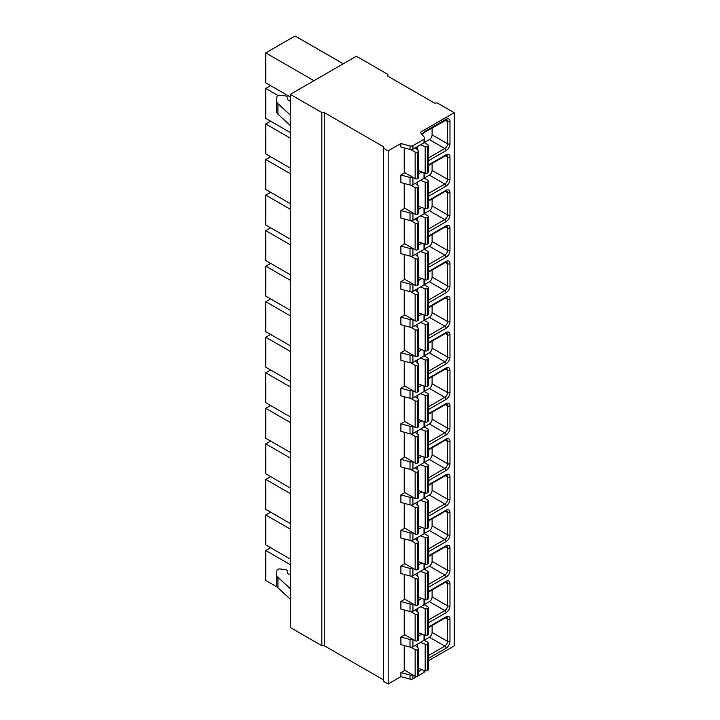 <?xml version="1.0" encoding="UTF-8"?>
<svg xmlns="http://www.w3.org/2000/svg" width="720" height="720" viewBox="0 0 720 720"><rect width="100%" height="100%" fill="white"/><g stroke="black" fill="none" stroke-linecap="round" stroke-linejoin="round"><path stroke-width="1.08" d="M387.873 76.167L387.873 74.421L356.364 56.232L290.322 94.356L290.322 627.507L321.831 645.696L324.252 645.696L383.634 679.977M290.322 94.356L321.831 112.554L324.252 112.554L383.634 146.835L383.634 681.372L388.179 684L400.896 676.656L410.013 679.104A2.574 1.485 0 0 0 412.92 678.807L416.916 676.503M418.509 675.585L424.026 672.399A2.574 1.485 0 0 0 424.782 671.346L424.782 670.617M428.364 660.798L454.221 645.867L454.221 112.725L437.256 102.933L434.529 103.104L387.567 75.996L387.873 74.421M400.896 676.656L400.896 672.597L404.838 670.32M388.179 684L388.179 150.858L400.896 143.514L410.013 145.962A2.574 1.485 0 0 0 412.92 145.665L424.026 139.257A2.574 1.485 0 0 0 424.782 138.204A2.574 1.485 0 0 0 424.539 137.574L420.291 132.318L454.221 112.725M424.782 138.204L424.782 141.705A2.574 1.485 0 0 1 424.026 142.749L412.92 149.166A2.574 1.485 0 0 1 410.013 149.463L400.896 147.006L400.896 143.514M424.782 599.535L424.782 603.756A2.574 1.485 0 0 1 424.026 604.809L412.92 611.226A2.574 1.485 0 0 1 410.013 611.523L400.896 609.066L400.896 601.506L404.838 599.238M424.782 563.994L424.782 568.215A2.574 1.485 0 0 1 424.026 569.268L412.92 575.685A2.574 1.485 0 0 1 410.013 575.973L400.896 573.525L400.896 565.965L404.838 563.697M424.782 528.444L424.782 532.674A2.574 1.485 0 0 1 424.026 533.727L412.92 540.135A2.574 1.485 0 0 1 410.013 540.432L400.896 537.984L400.896 530.424L404.838 528.147M424.782 492.903L424.782 497.133A2.574 1.485 0 0 1 424.026 498.177L412.92 504.594A2.574 1.485 0 0 1 410.013 504.891L400.896 502.434L400.896 494.883L404.838 492.606M424.782 457.362L424.782 461.592A2.574 1.485 0 0 1 424.026 462.636L412.92 469.053A2.574 1.485 0 0 1 410.013 469.35L400.896 466.893L400.896 459.342L404.838 457.065M424.782 421.821L424.782 426.042A2.574 1.485 0 0 1 424.026 427.095L412.92 433.512A2.574 1.485 0 0 1 410.013 433.809L400.896 431.352L400.896 423.792L404.838 421.524M424.782 386.28L424.782 390.501A2.574 1.485 0 0 1 424.026 391.554L412.92 397.962A2.574 1.485 0 0 1 410.013 398.259L400.896 395.811L400.896 388.251L404.838 385.974M424.782 350.73L424.782 354.96A2.574 1.485 0 0 1 424.026 356.013L412.92 362.421A2.574 1.485 0 0 1 410.013 362.718L400.896 360.27L400.896 352.71L404.838 350.433M424.782 315.189L424.782 319.419A2.574 1.485 0 0 1 424.026 320.463L412.92 326.88A2.574 1.485 0 0 1 410.013 327.177L400.896 324.72L400.896 317.169L404.838 314.892M424.782 279.648L424.782 283.878A2.574 1.485 0 0 1 424.026 284.922L412.92 291.339A2.574 1.485 0 0 1 410.013 291.636L400.896 289.179L400.896 281.619L404.838 279.351M424.782 244.107L424.782 248.328A2.574 1.485 0 0 1 424.026 249.381L412.92 255.798A2.574 1.485 0 0 1 410.013 256.086L400.896 253.638L400.896 246.078L404.838 243.81M424.782 208.566L424.782 212.787A2.574 1.485 0 0 1 424.026 213.84L412.92 220.248A2.574 1.485 0 0 1 410.013 220.545L400.896 218.097L400.896 210.537L404.838 208.26M424.782 173.016L424.782 177.246A2.574 1.485 0 0 1 424.026 178.29L412.92 184.707A2.574 1.485 0 0 1 410.013 185.004L400.896 182.547L400.896 174.996L404.838 172.719M410.832 149.589L415.143 152.082L415.143 178.668L404.235 172.368L404.235 147.906M410.832 185.139L415.143 187.623L415.143 214.209L404.235 207.918L404.235 183.447M410.832 220.68L415.143 223.164L415.143 249.75L404.235 243.459L404.235 218.988M410.832 256.221L415.143 258.705L415.143 285.3L404.235 279L404.235 254.538M410.832 291.762L415.143 294.255L415.143 320.841L404.235 314.541L404.235 290.079M410.832 327.303L415.143 329.796L415.143 356.382L404.235 350.082L404.235 325.62M410.832 362.853L415.143 365.337L415.143 391.923L404.235 385.632L404.235 361.161M410.832 398.394L415.143 400.878L415.143 427.464L404.235 421.173L404.235 396.702M410.832 433.935L415.143 436.428L415.143 463.014L404.235 456.714L404.235 432.252M410.832 469.476L415.143 471.969L415.143 498.555L404.235 492.255L404.235 467.793M410.832 505.017L415.143 507.51L415.143 534.096L404.235 527.796L404.235 503.334M410.832 540.567L415.143 543.051L415.143 569.637L404.235 563.346L404.235 538.875M410.832 576.108L415.143 578.592L415.143 605.187L404.235 598.887L404.235 574.416M410.832 611.649L415.143 614.142L415.143 640.728L404.235 634.428L404.235 609.966M424.782 635.076L424.782 639.306A2.574 1.485 0 0 1 424.026 640.35L412.92 646.767A2.574 1.485 0 0 1 410.013 647.064L400.896 644.607L400.896 637.056L404.838 634.779M410.832 647.19L415.143 649.683L415.143 676.269L404.235 669.969L404.235 645.507M400.896 174.996L410.013 177.444A2.574 1.485 0 0 0 412.704 177.264M400.896 210.537L410.013 212.994A2.574 1.485 0 0 0 412.704 212.805M400.896 246.078L410.013 248.535A2.574 1.485 0 0 0 412.704 248.346M400.896 281.619L410.013 284.076A2.574 1.485 0 0 0 412.704 283.887M400.896 317.169L410.013 319.617A2.574 1.485 0 0 0 412.704 319.437M400.896 352.71L410.013 355.167A2.574 1.485 0 0 0 412.704 354.978M400.896 388.251L410.013 390.708A2.574 1.485 0 0 0 412.704 390.519M400.896 423.792L410.013 426.249A2.574 1.485 0 0 0 412.704 426.06M400.896 459.342L410.013 461.79A2.574 1.485 0 0 0 412.704 461.601M400.896 494.883L410.013 497.331A2.574 1.485 0 0 0 412.704 497.151M400.896 530.424L410.013 532.881A2.574 1.485 0 0 0 412.704 532.692M400.896 565.965L410.013 568.422A2.574 1.485 0 0 0 412.704 568.233M400.896 601.506L410.013 603.963A2.574 1.485 0 0 0 412.704 603.774M400.896 637.056L410.013 639.504A2.574 1.485 0 0 0 412.704 639.324M400.896 672.597L410.013 675.045A2.574 1.485 0 0 0 412.704 674.865M383.634 148.23L388.179 150.858M418.608 173.871L421.902 171.963M418.608 209.412L421.902 207.504M418.608 244.953L421.902 243.045M418.608 280.494L421.902 278.595M418.608 316.035L421.902 314.136M418.608 351.585L421.902 349.677M418.608 387.126L421.902 385.218M418.608 422.667L421.902 420.759M418.608 458.208L421.902 456.309M418.608 493.749L421.902 491.85M418.608 529.299L421.902 527.391M418.608 564.84L421.902 562.932M418.608 600.381L421.902 598.482M418.608 635.922L421.902 634.023M418.608 671.472L421.902 669.564M324.252 645.696L324.252 112.554M321.831 645.696L321.831 112.554M420.426 144.828L425.187 146.583A1.71 0.99 0 0 0 427.32 146.448L427.86 146.133A1.71 0.99 0 0 0 428.364 145.431A1.71 0.99 0 0 0 427.86 144.738L424.215 142.632M415.143 152.082A1.71 0.99 0 0 0 417.564 152.082L418.104 151.767A1.71 0.99 0 0 0 418.608 151.065A1.71 0.99 0 0 0 418.338 150.534L415.305 147.789M415.143 178.668A1.71 0.99 0 0 0 417.564 178.668L418.104 178.353A1.71 0.99 0 0 0 418.608 177.651L418.608 151.065M418.608 170.748L425.187 173.169A1.71 0.99 0 0 0 427.32 173.034L427.86 172.719A1.71 0.99 0 0 0 428.364 172.017L428.364 145.431M424.431 142.452L429.381 139.59A3.852 2.223 120 0 0 432.108 134.865L432.108 127.89M420.426 180.378L425.187 182.124A1.71 0.99 0 0 0 427.32 181.989L427.86 181.674A1.71 0.99 0 0 0 428.364 180.981A1.71 0.99 0 0 0 427.86 180.279L424.215 178.173M415.143 187.623A1.71 0.99 0 0 0 417.564 187.623L418.104 187.308A1.71 0.99 0 0 0 418.608 186.606A1.71 0.99 0 0 0 418.338 186.075L415.305 183.33M415.143 214.209A1.71 0.99 0 0 0 417.564 214.209L418.104 213.894A1.71 0.99 0 0 0 418.608 213.201L418.608 186.606M418.608 206.298L425.187 208.71A1.71 0.99 0 0 0 427.32 208.575L427.86 208.26A1.71 0.99 0 0 0 428.364 207.567L428.364 180.981M424.431 177.993L429.381 175.131A3.852 2.223 120 0 0 432.108 170.415L432.108 163.431M420.426 215.919L425.187 217.665A1.71 0.99 0 0 0 427.32 217.53L427.86 217.215A1.71 0.99 0 0 0 428.364 216.522A1.71 0.99 0 0 0 427.86 215.82L424.215 213.714M415.143 223.164A1.71 0.99 0 0 0 417.564 223.164L418.104 222.849A1.71 0.99 0 0 0 418.608 222.156A1.71 0.99 0 0 0 418.338 221.625L415.305 218.871M415.143 249.75A1.71 0.99 0 0 0 417.564 249.75L418.104 249.444A1.71 0.99 0 0 0 418.608 248.742L418.608 222.156M418.608 241.839L425.187 244.251A1.71 0.99 0 0 0 427.32 244.116L427.86 243.81A1.71 0.99 0 0 0 428.364 243.108L428.364 216.522M424.431 213.534L429.381 210.681A3.852 2.223 120 0 0 432.108 205.956L432.108 198.981M420.426 251.46L425.187 253.215A1.71 0.99 0 0 0 427.32 253.08L427.86 252.765A1.71 0.99 0 0 0 428.364 252.063A1.71 0.99 0 0 0 427.86 251.361L424.215 249.255M415.143 258.705A1.71 0.99 0 0 0 417.564 258.705L418.104 258.399A1.71 0.99 0 0 0 418.608 257.697A1.71 0.99 0 0 0 418.338 257.166L415.305 254.412M415.143 285.3A1.71 0.99 0 0 0 417.564 285.3L418.104 284.985A1.71 0.99 0 0 0 418.608 284.283L418.608 257.697M418.608 277.38L425.187 279.801A1.71 0.99 0 0 0 427.32 279.666L427.86 279.351A1.71 0.99 0 0 0 428.364 278.649L428.364 252.063M424.431 249.075L429.381 246.222A3.852 2.223 120 0 0 432.108 241.497L432.108 234.522M420.426 287.001L425.187 288.756A1.71 0.99 0 0 0 427.32 288.621L427.86 288.306A1.71 0.99 0 0 0 428.364 287.604A1.71 0.99 0 0 0 427.86 286.902L424.215 284.796M415.143 294.255A1.71 0.99 0 0 0 417.564 294.255L418.104 293.94A1.71 0.99 0 0 0 418.608 293.238A1.71 0.99 0 0 0 418.338 292.707L415.305 289.953M415.143 320.841A1.71 0.99 0 0 0 417.564 320.841L418.104 320.526A1.71 0.99 0 0 0 418.608 319.824L418.608 293.238M418.608 312.921L425.187 315.342A1.71 0.99 0 0 0 427.32 315.207L427.86 314.892A1.71 0.99 0 0 0 428.364 314.19L428.364 287.604M424.431 284.616L429.381 281.763A3.852 2.223 120 0 0 432.108 277.038L432.108 270.063M420.426 322.542L425.187 324.297A1.71 0.99 0 0 0 427.32 324.162L427.86 323.847A1.71 0.99 0 0 0 428.364 323.145A1.71 0.99 0 0 0 427.86 322.452L424.215 320.346M415.143 329.796A1.71 0.99 0 0 0 417.564 329.796L418.104 329.481A1.71 0.99 0 0 0 418.608 328.779A1.71 0.99 0 0 0 418.338 328.248L415.305 325.503M415.143 356.382A1.71 0.99 0 0 0 417.564 356.382L418.104 356.067A1.71 0.99 0 0 0 418.608 355.365L418.608 328.779M418.608 348.462L425.187 350.883A1.71 0.99 0 0 0 427.32 350.748L427.86 350.433A1.71 0.99 0 0 0 428.364 349.74L428.364 323.145M424.431 320.166L429.381 317.304A3.852 2.223 120 0 0 432.108 312.588L432.108 305.604M420.426 358.092L425.187 359.838A1.71 0.99 0 0 0 427.32 359.703L427.86 359.388A1.71 0.99 0 0 0 428.364 358.695A1.71 0.99 0 0 0 427.86 357.993L424.215 355.887M415.143 365.337A1.71 0.99 0 0 0 417.564 365.337L418.104 365.022A1.71 0.99 0 0 0 418.608 364.329A1.71 0.99 0 0 0 418.338 363.798L415.305 361.044M415.143 391.923A1.71 0.99 0 0 0 417.564 391.923L418.104 391.608A1.71 0.99 0 0 0 418.608 390.915L418.608 364.329M418.608 384.012L425.187 386.424A1.71 0.99 0 0 0 427.32 386.289L427.86 385.974A1.71 0.99 0 0 0 428.364 385.281L428.364 358.695M424.431 355.707L429.381 352.854A3.852 2.223 120 0 0 432.108 348.129L432.108 341.154M420.426 393.633L425.187 395.379A1.71 0.99 0 0 0 427.32 395.244L427.86 394.938A1.71 0.99 0 0 0 428.364 394.236A1.71 0.99 0 0 0 427.86 393.534L424.215 391.428M415.143 400.878A1.71 0.99 0 0 0 417.564 400.878L418.104 400.572A1.71 0.99 0 0 0 418.608 399.87A1.71 0.99 0 0 0 418.338 399.339L415.305 396.585M415.143 427.464A1.71 0.99 0 0 0 417.564 427.464L418.104 427.158A1.71 0.99 0 0 0 418.608 426.456L418.608 399.87M418.608 419.553L425.187 421.974A1.71 0.99 0 0 0 427.32 421.839L427.86 421.524A1.71 0.99 0 0 0 428.364 420.822L428.364 394.236M424.431 391.248L429.381 388.395A3.852 2.223 120 0 0 432.108 383.67L432.108 376.695M420.426 429.174L425.187 430.929A1.71 0.99 0 0 0 427.32 430.794L427.86 430.479A1.71 0.99 0 0 0 428.364 429.777A1.71 0.99 0 0 0 427.86 429.075L424.215 426.969M415.143 436.428A1.71 0.99 0 0 0 417.564 436.428L418.104 436.113A1.71 0.99 0 0 0 418.608 435.411A1.71 0.99 0 0 0 418.338 434.88L415.305 432.126M415.143 463.014A1.71 0.99 0 0 0 417.564 463.014L418.104 462.699A1.71 0.99 0 0 0 418.608 461.997L418.608 435.411M418.608 455.094L425.187 457.515A1.71 0.99 0 0 0 427.32 457.38L427.86 457.065A1.71 0.99 0 0 0 428.364 456.363L428.364 429.777M424.431 426.789L429.381 423.936A3.852 2.223 120 0 0 432.108 419.211L432.108 412.236M420.426 464.715L425.187 466.47A1.71 0.99 0 0 0 427.32 466.335L427.86 466.02A1.71 0.99 0 0 0 428.364 465.318A1.71 0.99 0 0 0 427.86 464.625L424.215 462.519M415.143 471.969A1.71 0.99 0 0 0 417.564 471.969L418.104 471.654A1.71 0.99 0 0 0 418.608 470.952A1.71 0.99 0 0 0 418.338 470.421L415.305 467.676M415.143 498.555A1.71 0.99 0 0 0 417.564 498.555L418.104 498.24A1.71 0.99 0 0 0 418.608 497.538L418.608 470.952M418.608 490.635L425.187 493.056A1.71 0.99 0 0 0 427.32 492.921L427.86 492.606A1.71 0.99 0 0 0 428.364 491.904L428.364 465.318M424.431 462.339L429.381 459.477A3.852 2.223 120 0 0 432.108 454.752L432.108 447.777M420.426 500.265L425.187 502.011A1.71 0.99 0 0 0 427.32 501.876L427.86 501.561A1.71 0.99 0 0 0 428.364 500.859A1.71 0.99 0 0 0 427.86 500.166L424.215 498.06M415.143 507.51A1.71 0.99 0 0 0 417.564 507.51L418.104 507.195A1.71 0.99 0 0 0 418.608 506.493A1.71 0.99 0 0 0 418.338 505.962L415.305 503.217M415.143 534.096A1.71 0.99 0 0 0 417.564 534.096L418.104 533.781A1.71 0.99 0 0 0 418.608 533.088L418.608 506.493M418.608 526.176L425.187 528.597A1.71 0.99 0 0 0 427.32 528.462L427.86 528.147A1.71 0.99 0 0 0 428.364 527.454L428.364 500.859M424.431 497.88L429.381 495.018A3.852 2.223 120 0 0 432.108 490.302L432.108 483.318M420.426 535.806L425.187 537.552A1.71 0.99 0 0 0 427.32 537.417L427.86 537.102A1.71 0.99 0 0 0 428.364 536.409A1.71 0.99 0 0 0 427.86 535.707L424.215 533.601M415.143 543.051A1.71 0.99 0 0 0 417.564 543.051L418.104 542.736A1.71 0.99 0 0 0 418.608 542.043A1.71 0.99 0 0 0 418.338 541.512L415.305 538.758M415.143 569.637A1.71 0.99 0 0 0 417.564 569.637L418.104 569.331A1.71 0.99 0 0 0 418.608 568.629L418.608 542.043M418.608 561.726L425.187 564.138A1.71 0.99 0 0 0 427.32 564.003L427.86 563.697A1.71 0.99 0 0 0 428.364 562.995L428.364 536.409M424.431 533.421L429.381 530.568A3.852 2.223 120 0 0 432.108 525.843L432.108 518.868M420.426 571.347L425.187 573.093A1.71 0.99 0 0 0 427.32 572.958L427.86 572.652A1.71 0.99 0 0 0 428.364 571.95A1.71 0.99 0 0 0 427.86 571.248L424.215 569.142M415.143 578.592A1.71 0.99 0 0 0 417.564 578.592L418.104 578.286A1.71 0.99 0 0 0 418.608 577.584A1.71 0.99 0 0 0 418.338 577.053L415.305 574.299M415.143 605.187A1.71 0.99 0 0 0 417.564 605.187L418.104 604.872A1.71 0.99 0 0 0 418.608 604.17L418.608 577.584M418.608 597.267L425.187 599.688A1.71 0.99 0 0 0 427.32 599.553L427.86 599.238A1.71 0.99 0 0 0 428.364 598.536L428.364 571.95M424.431 568.962L429.381 566.109A3.852 2.223 120 0 0 432.108 561.384L432.108 554.409M420.426 606.888L425.187 608.643A1.71 0.99 0 0 0 427.32 608.508L427.86 608.193A1.71 0.99 0 0 0 428.364 607.491A1.71 0.99 0 0 0 427.86 606.789L424.215 604.683M415.143 614.142A1.71 0.99 0 0 0 417.564 614.142L418.104 613.827A1.71 0.99 0 0 0 418.608 613.125A1.71 0.99 0 0 0 418.338 612.594L415.305 609.84M415.143 640.728A1.71 0.99 0 0 0 417.564 640.728L418.104 640.413A1.71 0.99 0 0 0 418.608 639.711L418.608 613.125M418.608 632.808L425.187 635.229A1.71 0.99 0 0 0 427.32 635.094L427.86 634.779A1.71 0.99 0 0 0 428.364 634.077L428.364 607.491M424.431 604.503L429.381 601.65A3.852 2.223 120 0 0 432.108 596.925L432.108 589.95M420.426 642.429L425.187 644.184A1.71 0.99 0 0 0 427.32 644.049L427.86 643.734A1.71 0.99 0 0 0 428.364 643.032A1.71 0.99 0 0 0 427.86 642.339L424.215 640.233M415.143 649.683A1.71 0.99 0 0 0 417.564 649.683L418.104 649.368A1.71 0.99 0 0 0 418.608 648.666A1.71 0.99 0 0 0 418.338 648.135L415.305 645.39M415.143 676.269A1.71 0.99 0 0 0 417.564 676.269L418.104 675.954A1.71 0.99 0 0 0 418.608 675.252L418.608 648.666M418.608 668.349L425.187 670.77A1.71 0.99 0 0 0 427.32 670.635L427.86 670.32A1.71 0.99 0 0 0 428.364 669.618L428.364 643.032M424.431 640.053L429.381 637.191A3.852 2.223 120 0 0 432.108 632.466L432.108 625.491M277.281 587.097L265.779 580.455L265.779 550.503L290.322 564.678M290.322 529.128L265.779 514.962L265.779 544.905L290.322 559.08M290.322 493.587L265.779 479.421L265.779 509.364L290.322 523.53M290.322 458.046L265.779 443.88L265.779 473.823L290.322 487.989M290.322 422.505L265.779 408.33L265.779 438.282L290.322 452.448M290.322 386.955L265.779 372.789L265.779 402.741L290.322 416.907M290.322 351.414L265.779 337.248L265.779 367.191L290.322 381.366M290.322 315.873L265.779 301.707L265.779 331.65L290.322 345.816M290.322 280.332L265.779 266.166L265.779 296.109L290.322 310.275M290.322 244.791L265.779 230.616L265.779 260.568L290.322 274.734M290.322 209.241L265.779 195.075L265.779 225.018L290.322 239.193M290.322 173.7L265.779 159.534L265.779 189.477L290.322 203.643M290.322 138.159L265.779 123.993L265.779 153.936L290.322 168.102M278.064 95.544L265.779 88.443L265.779 118.395L290.322 132.561M313.947 80.712L265.779 52.902L265.779 82.854L290.322 97.02M265.779 550.503L270.63 547.704M265.779 514.962L270.63 512.163M265.779 479.421L270.63 476.622M265.779 443.88L270.63 441.081M265.779 408.33L270.63 405.531M265.779 372.789L270.63 369.99M265.779 337.248L270.63 334.449M265.779 301.707L270.63 298.908M265.779 266.166L270.63 263.367M265.779 230.616L270.63 227.817M265.779 195.075L270.63 192.276M265.779 159.534L270.63 156.735M265.779 123.993L270.63 121.194M265.779 88.443L270.63 85.653M265.779 52.902L295.056 36L343.233 63.81M295.056 36A24.426 14.103 -60 0 1 295.866 36.405L343.278 63.783M290.322 101.331L288.18 100.008A2.574 1.485 180 0 1 287.487 99A2.574 1.485 180 0 1 287.487 98.892L287.604 97.992A3.6 2.079 0 0 0 287.613 97.848A3.6 2.079 0 0 0 284.67 95.805L280.008 95.301A2.574 1.485 0 0 0 276.966 96.687L276.633 100.782A8.568 4.95 0 0 0 276.624 101.016A8.568 4.95 0 0 0 277.938 103.653L290.322 115.038M276.633 111.276A8.568 4.95 0 0 0 276.624 111.519A8.568 4.95 0 0 0 277.938 114.147L290.322 125.532M290.322 599.202L277.938 587.817A8.568 4.95 180 0 1 276.624 585.189A8.568 4.95 180 0 1 276.633 584.955M290.322 588.708L277.938 577.323A8.568 4.95 180 0 1 276.624 574.695A8.568 4.95 180 0 1 276.633 574.461L276.966 570.366A2.574 1.485 180 0 1 280.008 568.971L284.67 569.475A3.6 2.079 180 0 1 287.613 571.518A3.6 2.079 180 0 1 287.604 571.671L287.487 572.562A2.574 1.485 0 0 0 287.487 572.67A2.574 1.485 0 0 0 288.18 573.687L290.322 575.001M422.037 134.478A5.571 3.213 -60 0 1 424.836 131.508L446.04 119.268A5.571 3.213 -60 0 1 449.982 121.545L449.982 143.793A5.571 3.213 -60 0 1 446.04 150.615L428.364 160.821M428.364 165.015L446.04 154.809A5.571 3.213 -60 0 1 449.982 157.086L449.982 179.334A5.571 3.213 -60 0 1 446.04 186.156L428.364 196.362M428.364 200.556L446.04 190.35A5.571 3.213 -60 0 1 449.982 192.627L449.982 214.875A5.571 3.213 -60 0 1 446.04 221.697L428.364 231.903M428.364 236.097L446.04 225.891A5.571 3.213 -60 0 1 449.982 228.168L449.982 250.416A5.571 3.213 -60 0 1 446.04 257.238L428.364 267.444M428.364 271.647L446.04 261.441A5.571 3.213 -60 0 1 449.982 263.709L449.982 285.966A5.571 3.213 -60 0 1 446.04 292.779L428.364 302.985M428.364 307.188L446.04 296.982A5.571 3.213 -60 0 1 449.982 299.259L449.982 321.507A5.571 3.213 -60 0 1 446.04 328.329L428.364 338.535M428.364 342.729L446.04 332.523A5.571 3.213 -60 0 1 449.982 334.8L449.982 357.048A5.571 3.213 -60 0 1 446.04 363.87L428.364 374.076M428.364 378.27L446.04 368.064A5.571 3.213 -60 0 1 449.982 370.341L449.982 392.589A5.571 3.213 -60 0 1 446.04 399.411L428.364 409.617M428.364 413.811L446.04 403.614A5.571 3.213 -60 0 1 449.982 405.882L449.982 428.13A5.571 3.213 -60 0 1 446.04 434.952L428.364 445.158M428.364 449.361L446.04 439.155A5.571 3.213 -60 0 1 449.982 441.423L449.982 463.68A5.571 3.213 -60 0 1 446.04 470.502L428.364 480.699M428.364 484.902L446.04 474.696A5.571 3.213 -60 0 1 449.982 476.973L449.982 499.221A5.571 3.213 -60 0 1 446.04 506.043L428.364 516.249M428.364 520.443L446.04 510.237A5.571 3.213 -60 0 1 449.982 512.514L449.982 534.762A5.571 3.213 -60 0 1 446.04 541.584L428.364 551.79M428.364 555.984L446.04 545.778A5.571 3.213 -60 0 1 449.982 548.055L449.982 570.303A5.571 3.213 -60 0 1 446.04 577.125L428.364 587.331M428.364 591.534L446.04 581.328A5.571 3.213 -60 0 1 449.982 583.596L449.982 605.844A5.571 3.213 -60 0 1 446.04 612.666L428.364 622.872M428.364 627.075L446.04 616.869A5.571 3.213 -60 0 1 449.982 619.146L449.982 641.394A5.571 3.213 -60 0 1 446.04 648.216L428.364 658.422M410.013 149.463L410.013 145.962M410.013 185.004L410.013 177.444M410.013 220.545L410.013 212.994M410.013 256.086L410.013 248.535M410.013 291.636L410.013 284.076M410.013 327.177L410.013 319.617M410.013 362.718L410.013 355.167M410.013 398.259L410.013 390.708M410.013 433.809L410.013 426.249M410.013 469.35L410.013 461.79M410.013 504.891L410.013 497.331M410.013 540.432L410.013 532.881M410.013 575.973L410.013 568.422M410.013 611.523L410.013 603.963M410.013 647.064L410.013 639.504M410.013 679.104L410.013 675.045M412.92 149.166L412.92 145.665M412.92 184.707L412.92 177.381M412.92 220.248L412.92 212.931M412.92 255.798L412.92 248.472M412.92 291.339L412.92 284.013M412.92 326.88L412.92 319.554M412.92 362.421L412.92 355.095M412.92 397.962L412.92 390.645M412.92 433.512L412.92 426.186M412.92 469.053L412.92 461.727M412.92 504.594L412.92 497.268M412.92 540.135L412.92 532.818M412.92 575.685L412.92 568.359M412.92 611.226L412.92 603.9M412.92 646.767L412.92 639.441M412.92 678.807L412.92 674.982M424.026 142.749L424.026 139.257M424.026 178.29L424.026 172.746M424.026 213.84L424.026 208.287M424.026 249.381L424.026 243.828M424.026 284.922L424.026 279.369M424.026 320.463L424.026 314.91M424.026 356.013L424.026 350.46M424.026 391.554L424.026 386.001M424.026 427.095L424.026 421.542M424.026 462.636L424.026 457.083M424.026 498.177L424.026 492.624M424.026 533.727L424.026 528.174M424.026 569.268L424.026 563.715M424.026 604.809L424.026 599.256M424.026 640.35L424.026 634.797M424.026 672.399L424.026 670.347M417.564 152.082L417.564 178.668M418.104 151.767L418.104 178.353M417.51 146.511L417.51 149.787M425.187 146.583L425.187 173.169M427.32 146.448L427.32 173.034M427.86 146.133L427.86 172.719M449.982 143.793A1.71 0.99 180 0 1 447.552 143.793A3.852 2.223 -60 0 1 444.825 148.509L428.364 158.022M446.04 150.615A1.71 0.99 -120 0 0 444.825 148.509L429.381 139.59M424.836 131.508A1.71 0.99 60 0 1 424.476 132.291L446.76 119.772A3.852 2.223 -60 0 1 447.552 121.545L447.552 143.793L432.108 134.865M446.04 119.268A1.71 0.99 60 0 1 445.689 120.051M449.982 121.545A1.71 0.99 180 0 1 447.552 121.545L445.329 120.258M417.564 187.623L417.564 214.209M418.104 187.308L418.104 213.894M417.51 182.052L417.51 185.328M425.187 182.124L425.187 208.71M427.32 181.989L427.32 208.575M427.86 181.674L427.86 208.26M449.982 179.334A1.71 0.99 180 0 1 447.552 179.334A3.852 2.223 -60 0 1 444.825 184.059L428.364 193.563M446.04 186.156A1.71 0.99 -120 0 0 444.825 184.059L429.381 175.131M446.04 154.809A1.71 0.99 60 0 1 445.689 155.592L446.76 155.322A3.852 2.223 -60 0 1 447.552 157.086L447.552 179.334L432.108 170.415M449.982 157.086A1.71 0.99 180 0 1 447.552 157.086L445.329 155.799M417.564 223.164L417.564 249.75M418.104 222.849L418.104 249.444M417.51 217.602L417.51 220.869M425.187 217.665L425.187 244.251M427.32 217.53L427.32 244.116M427.86 217.215L427.86 243.81M449.982 214.875A1.71 0.99 180 0 1 447.552 214.875A3.852 2.223 -60 0 1 444.825 219.6L428.364 229.104M446.04 221.697A1.71 0.99 -120 0 0 444.825 219.6L429.381 210.681M446.04 190.35A1.71 0.99 60 0 1 445.689 191.133L446.76 190.863A3.852 2.223 -60 0 1 447.552 192.627L447.552 214.875L432.108 205.956M449.982 192.627A1.71 0.99 180 0 1 447.552 192.627L445.329 191.34M417.564 258.705L417.564 285.3M418.104 258.399L418.104 284.985M417.51 253.143L417.51 256.41M425.187 253.215L425.187 279.801M427.32 253.08L427.32 279.666M427.86 252.765L427.86 279.351M449.982 250.416A1.71 0.99 180 0 1 447.552 250.416A3.852 2.223 -60 0 1 444.825 255.141L428.364 264.645M446.04 257.238A1.71 0.99 -120 0 0 444.825 255.141L429.381 246.222M446.04 225.891A1.71 0.99 60 0 1 445.689 226.683L446.76 226.404A3.852 2.223 -60 0 1 447.552 228.168L447.552 250.416L432.108 241.497M449.982 228.168A1.71 0.99 180 0 1 447.552 228.168L445.329 226.881M417.564 294.255L417.564 320.841M418.104 293.94L418.104 320.526M417.51 288.684L417.51 291.96M425.187 288.756L425.187 315.342M427.32 288.621L427.32 315.207M427.86 288.306L427.86 314.892M449.982 285.966A1.71 0.99 180 0 1 447.552 285.966A3.852 2.223 -60 0 1 444.825 290.682L428.364 300.186M446.04 292.779A1.71 0.99 -120 0 0 444.825 290.682L429.381 281.763M446.04 261.441A1.71 0.99 60 0 1 445.689 262.224L446.76 261.945A3.852 2.223 -60 0 1 447.552 263.709L447.552 285.966L432.108 277.038M449.982 263.709A1.71 0.99 180 0 1 447.552 263.709L445.329 262.431M417.564 329.796L417.564 356.382M418.104 329.481L418.104 356.067M417.51 324.225L417.51 327.501M425.187 324.297L425.187 350.883M427.32 324.162L427.32 350.748M427.86 323.847L427.86 350.433M449.982 321.507A1.71 0.99 180 0 1 447.552 321.507A3.852 2.223 -60 0 1 444.825 326.223L428.364 335.736M446.04 328.329A1.71 0.99 -120 0 0 444.825 326.223L429.381 317.304M446.04 296.982A1.71 0.99 60 0 1 445.689 297.765L446.76 297.486A3.852 2.223 -60 0 1 447.552 299.259L447.552 321.507L432.108 312.588M449.982 299.259A1.71 0.99 180 0 1 447.552 299.259L445.329 297.972M417.564 365.337L417.564 391.923M418.104 365.022L418.104 391.608M417.51 359.775L417.51 363.042M425.187 359.838L425.187 386.424M427.32 359.703L427.32 386.289M427.86 359.388L427.86 385.974M449.982 357.048A1.71 0.99 180 0 1 447.552 357.048A3.852 2.223 -60 0 1 444.825 361.773L428.364 371.277M446.04 363.87A1.71 0.99 -120 0 0 444.825 361.773L429.381 352.854M446.04 332.523A1.71 0.99 60 0 1 445.689 333.306L446.76 333.036A3.852 2.223 -60 0 1 447.552 334.8L447.552 357.048L432.108 348.129M449.982 334.8A1.71 0.99 180 0 1 447.552 334.8L445.329 333.513M417.564 400.878L417.564 427.464M418.104 400.572L418.104 427.158M417.51 395.316L417.51 398.583M425.187 395.379L425.187 421.974M427.32 395.244L427.32 421.839M427.86 394.938L427.86 421.524M449.982 392.589A1.71 0.99 180 0 1 447.552 392.589A3.852 2.223 -60 0 1 444.825 397.314L428.364 406.818M446.04 399.411A1.71 0.99 -120 0 0 444.825 397.314L429.381 388.395M446.04 368.064A1.71 0.99 60 0 1 445.689 368.856L446.76 368.577A3.852 2.223 -60 0 1 447.552 370.341L447.552 392.589L432.108 383.67M449.982 370.341A1.71 0.99 180 0 1 447.552 370.341L445.329 369.054M417.564 436.428L417.564 463.014M418.104 436.113L418.104 462.699M417.51 430.857L417.51 434.124M425.187 430.929L425.187 457.515M427.32 430.794L427.32 457.38M427.86 430.479L427.86 457.065M449.982 428.13A1.71 0.99 180 0 1 447.552 428.13A3.852 2.223 -60 0 1 444.825 432.855L428.364 442.359M446.04 434.952A1.71 0.99 -120 0 0 444.825 432.855L429.381 423.936M446.04 403.614A1.71 0.99 60 0 1 445.689 404.397L446.76 404.118A3.852 2.223 -60 0 1 447.552 405.882L447.552 428.13L432.108 419.211M449.982 405.882A1.71 0.99 180 0 1 447.552 405.882L445.329 404.604M417.564 471.969L417.564 498.555M418.104 471.654L418.104 498.24M417.51 466.398L417.51 469.674M425.187 466.47L425.187 493.056M427.32 466.335L427.32 492.921M427.86 466.02L427.86 492.606M449.982 463.68A1.71 0.99 180 0 1 447.552 463.68A3.852 2.223 -60 0 1 444.825 468.396L428.364 477.9M446.04 470.502A1.71 0.99 -120 0 0 444.825 468.396L429.381 459.477M446.04 439.155A1.71 0.99 60 0 1 445.689 439.938L446.76 439.659A3.852 2.223 -60 0 1 447.552 441.423L447.552 463.68L432.108 454.752M449.982 441.423A1.71 0.99 180 0 1 447.552 441.423L445.329 440.145M417.564 507.51L417.564 534.096M418.104 507.195L418.104 533.781M417.51 501.939L417.51 505.215M425.187 502.011L425.187 528.597M427.32 501.876L427.32 528.462M427.86 501.561L427.86 528.147M449.982 499.221A1.71 0.99 180 0 1 447.552 499.221A3.852 2.223 -60 0 1 444.825 503.946L428.364 513.45M446.04 506.043A1.71 0.99 -120 0 0 444.825 503.946L429.381 495.018M446.04 474.696A1.71 0.99 60 0 1 445.689 475.479L446.76 475.209A3.852 2.223 -60 0 1 447.552 476.973L447.552 499.221L432.108 490.302M449.982 476.973A1.71 0.99 180 0 1 447.552 476.973L445.329 475.686M417.564 543.051L417.564 569.637M418.104 542.736L418.104 569.331M417.51 537.489L417.51 540.756M425.187 537.552L425.187 564.138M427.32 537.417L427.32 564.003M427.86 537.102L427.86 563.697M449.982 534.762A1.71 0.99 180 0 1 447.552 534.762A3.852 2.223 -60 0 1 444.825 539.487L428.364 548.991M446.04 541.584A1.71 0.99 -120 0 0 444.825 539.487L429.381 530.568M446.04 510.237A1.71 0.99 60 0 1 445.689 511.02L446.76 510.75A3.852 2.223 -60 0 1 447.552 512.514L447.552 534.762L432.108 525.843M449.982 512.514A1.71 0.99 180 0 1 447.552 512.514L445.329 511.227M417.564 578.592L417.564 605.187M418.104 578.286L418.104 604.872M417.51 573.03L417.51 576.297M425.187 573.093L425.187 599.688M427.32 572.958L427.32 599.553M427.86 572.652L427.86 599.238M449.982 570.303A1.71 0.99 180 0 1 447.552 570.303A3.852 2.223 -60 0 1 444.825 575.028L428.364 584.532M446.04 577.125A1.71 0.99 -120 0 0 444.825 575.028L429.381 566.109M446.04 545.778A1.71 0.99 60 0 1 445.689 546.57L446.76 546.291A3.852 2.223 -60 0 1 447.552 548.055L447.552 570.303L432.108 561.384M449.982 548.055A1.71 0.99 180 0 1 447.552 548.055L445.329 546.768M417.564 614.142L417.564 640.728M418.104 613.827L418.104 640.413M417.51 608.571L417.51 611.847M425.187 608.643L425.187 635.229M427.32 608.508L427.32 635.094M427.86 608.193L427.86 634.779M449.982 605.844A1.71 0.99 180 0 1 447.552 605.844A3.852 2.223 -60 0 1 444.825 610.569L428.364 620.073M446.04 612.666A1.71 0.99 -120 0 0 444.825 610.569L429.381 601.65M446.04 581.328A1.71 0.99 60 0 1 445.689 582.111L446.76 581.832A3.852 2.223 -60 0 1 447.552 583.596L447.552 605.844L432.108 596.925M449.982 583.596A1.71 0.99 180 0 1 447.552 583.596L445.329 582.318M417.564 649.683L417.564 676.269M418.104 649.368L418.104 675.954M417.51 644.112L417.51 647.388M425.187 644.184L425.187 670.77M427.32 644.049L427.32 670.635M427.86 643.734L427.86 670.32M449.982 641.394A1.71 0.99 180 0 1 447.552 641.394A3.852 2.223 -60 0 1 444.825 646.11L428.364 655.623M446.04 648.216A1.71 0.99 -120 0 0 444.825 646.11L429.381 637.191M446.04 616.869A1.71 0.99 60 0 1 445.689 617.652L446.76 617.373A3.852 2.223 -60 0 1 447.552 619.146L447.552 641.394L432.108 632.466M449.982 619.146A1.71 0.99 180 0 1 447.552 619.146L445.329 617.859M277.938 103.653L277.938 114.147M277.938 587.817L277.938 577.323M422.244 134.739L424.476 132.291M428.364 165.591L445.689 155.592M428.364 201.141L445.689 191.133M428.364 236.682L445.689 226.683M428.364 272.223L445.689 262.224M428.364 307.764L445.689 297.765M428.364 343.305L445.689 333.306M428.364 378.855L445.689 368.856M428.364 414.396L445.689 404.397M428.364 449.937L445.689 439.938M428.364 485.478L445.689 475.479M428.364 521.028L445.689 511.02M428.364 556.569L445.689 546.57M428.364 592.11L445.689 582.111M428.364 627.651L445.689 617.652M276.624 111.519L276.624 101.016M276.624 574.695L276.624 585.189"/></g></svg>
